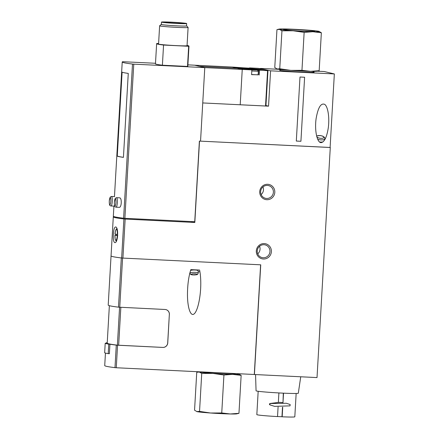 <?xml version="1.0" encoding="UTF-8"?>
<svg xmlns="http://www.w3.org/2000/svg" width="439" height="439" viewBox="0 0 439 439"><rect width="100%" height="100%" fill="white"/><g stroke="black" fill="none" stroke-linecap="round" stroke-linejoin="round"><path stroke-width="0.66" d="M115.018 233.971L117.345 234.525A5.471 1.18 -87.2 0 0 116.461 229.388A5.471 1.18 -87.2 0 0 115.018 233.971L115.605 230.36L116.829 228.439M115.907 234.185A6.656 1.438 -87.2 0 0 115.885 234.558A6.656 1.438 -87.2 0 0 115.858 235.15L114.952 235.156L117.279 235.71A5.471 1.18 -87.2 0 1 115.836 240.298A5.471 1.18 -87.2 0 1 114.952 235.156L115.172 239.25L116.253 241.313M255.372 69.351L262.89 69.51A35.663 1.416 -176.7 0 1 267.966 70.536L265.924 105.87A35.663 1.416 -176.7 0 1 265.716 106.013L202.747 102.945L268.542 106.167L270.583 70.827L334.342 73.939L330.106 147.466L199.383 141.089L330.282 147.509L317.018 377.578L254.411 374.516L260.739 264.821L122.915 258.088L125.164 219.072L123.902 218.979A71.332 2.832 -176.7 0 1 113.3 216.871A71.332 2.832 -176.7 0 1 113.816 216.57L113.91 216.559M121.488 257.973L121.318 257.956A71.332 2.832 -176.7 0 1 111.051 255.893A71.332 2.832 3.3 0 0 121.652 257.995L122.915 258.088M113.377 234.388C113.086 239.31 113.558 242.059 114.782 242.63C118.124 243.277 118.771 226.628 115.506 226.958C114.343 227.325 113.63 229.8 113.377 234.388M114.464 196.617L116.818 155.801A71.332 2.832 -176.7 0 0 123.43 157.381L128.27 73.417A71.332 2.832 -176.7 0 1 121.658 71.837L122.229 61.992A71.332 2.832 -176.7 0 1 122.673 61.707L155.505 63.276M123.43 157.338A71.332 2.832 -176.7 0 1 117.284 155.823L116.818 155.801L121.658 71.837M199.383 141.089L194.735 221.733L124.879 218.32L133.769 64.154L132.496 64.056A71.332 2.832 -176.7 0 1 122.229 61.992M124.879 218.32L123.606 218.227A71.332 2.832 -176.7 0 1 113.339 216.164L113.92 206.111M116.077 207.186L119.167 207.334C121.68 207.784 122.064 197.627 119.567 197.835L116.538 197.687L115.309 198.291L114.359 202.181C114.469 206.478 114.612 206.829 116.077 207.186A4.758 1.026 -87.2 0 0 117.334 202.483A4.758 1.026 -87.2 0 0 116.538 197.687M260.612 264.81L254.285 374.489L116.264 367.75L117.559 345.213L116.291 345.12A71.332 2.832 -176.7 0 1 109.931 344.214L108.762 344.154A72.517 2.875 -176.7 0 1 105.201 343.303L106.37 343.364A71.332 2.832 -176.7 0 1 106.024 343.057A71.332 2.832 -176.7 0 1 106.468 342.771L107.231 342.777M116.264 367.75L114.991 367.652A71.332 2.832 -176.7 0 1 104.723 365.588L105.448 353.06M108.762 344.154L108.213 353.642L109.382 353.702L109.931 344.214M109.366 305.687L107.209 343.122A70.141 2.782 -176.7 0 0 117.389 345.164L162.792 347.414A4.758 4.637 -76.5 0 0 167.698 342.897L167.753 342.908A4.758 4.637 -76.5 0 1 162.842 347.425L117.559 345.213M167.698 342.897L169.344 314.434L167.753 342.908M113.3 216.871L111.051 255.888A71.332 2.832 -176.7 0 1 111.051 255.888L108.208 305.105A71.332 2.832 3.3 0 0 118.481 307.168L165.031 309.479A4.758 4.637 -76.5 0 1 169.394 314.445M165.838 309.588A4.758 4.637 -76.5 0 1 169.344 314.434M176.187 23.322A9.867 0.39 -176.7 0 1 164.23 22.246A9.867 0.39 -176.7 0 1 174.102 22.427A9.867 0.39 -176.7 0 1 183.93 23.382A9.867 0.39 -176.7 0 1 176.187 23.322M246.208 69.324L241.45 68.896L245.379 68.967L249.286 69.346L246.208 69.324M258.143 74.773L251.591 74.646L251.865 69.905L250.91 69.658L267.752 70.674A35.663 1.416 -176.7 0 0 267.966 70.536M255.372 69.285L237.543 68.264L242.476 69.444L251.865 69.905M259.246 75.02L259.515 70.278M249.539 68.188L249.555 67.891L257.858 68.308A35.663 1.416 -176.7 0 1 262.934 69.329A35.663 1.416 -176.7 0 1 262.72 69.466L249.451 68.517L237.444 68.243L232.511 67.107M232.511 67.063L247.009 68.094L250.51 68.138L249.555 67.891M241.121 68.105L236.369 67.677L240.292 67.749L244.199 68.133L241.121 68.105M252.93 69.099L249.873 68.605L246.833 68.72M254.466 69.373L254.483 69.071M254.587 69.099L254.571 69.373M194.724 65.213L232.275 67.046L237.208 68.226L199.657 66.393M199.767 66.421L237.318 68.254L242.251 69.433L204.7 67.601M265.946 105.541L268.542 106.167M240.21 104.773L242.251 69.433M260.503 68.671L270.583 70.827M313.122 71.853A17.33 0.686 -176.7 0 1 314.148 72.161A17.33 0.686 -176.7 0 1 300.556 72.034A17.33 0.686 -176.7 0 1 279.555 70.169A17.33 0.686 -176.7 0 1 280.603 69.977M317.117 71.184L324.278 71.53L334.342 73.939M260.514 68.418L279.22 69.329M300.918 141.281L304.611 77.242L299.996 77.017L296.309 141.056L300.918 141.281L296.309 141.034M321.085 142.642C317.018 142.801 314.417 130.026 316.146 118.398C318.105 107.368 320.986 102.704 324.8 104.416C328.054 106.929 329.673 118.009 328.257 128.056C326.753 137.303 324.366 142.165 321.085 142.642M251.832 69.894L257.463 70.053L258.346 71.283L258.137 74.839L251.596 74.537M242.981 69.11L247.739 69.384M237.9 67.891L242.657 68.166M190.943 221.547L194.823 222.474L199.509 141.122M125.164 219.072L194.823 222.474M264.289 243.59A7.726 7.54 103.5 0 0 257.095 254.834A7.726 7.54 103.5 0 0 270.15 255.471A7.726 7.54 103.5 0 0 264.289 243.59M267.708 184.292A7.726 7.54 103.5 0 0 260.514 195.536A7.726 7.54 103.5 0 0 273.568 196.173A7.726 7.54 103.5 0 0 267.708 184.292M187.063 45.436A47.555 1.888 -176.7 0 1 188.979 46.084L187.815 66.245A47.555 1.888 -176.7 0 1 187.502 66.437L162.397 65.213A47.555 1.888 -176.7 0 1 155.472 63.825L156.635 43.664A47.555 1.888 -176.7 0 1 156.948 43.472L158.594 43.549M187.897 64.862L194.614 65.191L204.783 67.622L200.546 141.149M133.769 64.154L204.783 67.622M188.979 46.084A47.555 1.888 -176.7 0 1 188.666 46.276L163.555 45.052L162.397 65.213M163.555 45.052A47.555 1.888 -176.7 0 1 156.635 43.664M188.666 46.276L187.502 66.437M186.526 25.824A12.808 0.51 -176.7 0 1 186.718 25.906L188.09 27.443A14.267 0.565 -176.7 0 1 188.101 27.465L187.047 45.694A14.267 0.565 -176.7 0 1 175.858 45.601A14.267 0.565 -176.7 0 1 158.567 44.054L159.615 25.824A14.267 0.565 -176.7 0 1 159.626 25.802L161.168 24.43A12.808 0.51 -176.7 0 1 161.365 24.37M176.774 23.459A12.599 0.499 -176.7 0 1 161.497 22.093A12.599 0.499 -176.7 0 1 174.107 22.318A12.599 0.499 -176.7 0 1 186.657 23.541A12.599 0.499 -176.7 0 1 176.774 23.459M186.657 23.541L186.52 25.912A12.599 0.499 -176.7 0 1 176.637 25.83A12.599 0.499 -176.7 0 1 161.36 24.463L161.497 22.093M186.718 25.906A12.808 0.51 -176.7 0 1 176.681 25.841A12.808 0.51 -176.7 0 1 161.168 24.43M188.101 27.465A14.267 0.565 -176.7 0 1 176.906 27.372A14.267 0.565 -176.7 0 1 159.615 25.824M199.586 270.051L190.844 269.623C188.682 276.372 187.557 284.554 187.464 294.185C187.437 307.629 190.553 316.876 194.115 313.907C197.682 311.13 200.804 296.846 200.782 283.44C200.771 278.205 200.371 273.744 199.586 270.051M117.284 155.823L122.108 72.183L117.284 155.823M108.213 353.642A72.517 2.875 -176.7 0 1 104.658 352.791L105.201 343.303M261.139 194.576A6.541 6.376 103.5 0 0 262.966 186.932M267.384 185.417A6.541 6.376 103.5 0 0 265.485 198.302A6.541 6.376 103.5 0 0 273.212 193.423A6.541 6.376 103.5 0 0 267.384 185.417M257.72 253.874A6.541 6.376 103.5 0 0 259.548 246.224M263.965 244.715A6.541 6.376 103.5 0 0 262.067 257.594A6.541 6.376 103.5 0 0 269.793 252.721A6.541 6.376 103.5 0 0 263.965 244.715M198.17 271.999A6.656 1.427 180 0 0 199.888 271.582M198.17 273.19A4.044 0.867 180 0 0 195.02 272.345A4.044 0.867 180 0 0 190.082 273.184C190.082 274.26 190.998 274.841 192.836 274.929C198.291 274.781 197.44 274.737 198.17 273.19L198.17 270.863A4.044 0.867 180 0 0 195.02 270.018A4.044 0.867 180 0 0 190.575 270.451M322.978 141.929A4.758 1.761 -172.1 0 1 320.711 142.077A4.758 1.761 -172.1 0 1 319.504 141.956M115.858 235.15L117.734 235.6M285.608 28.979A20.21 0.801 -176.7 0 1 305.314 29.94A20.21 0.801 -176.7 0 1 318.912 31.317A20.21 0.801 -176.7 0 1 319.164 31.383A20.21 0.801 -176.7 0 1 312.798 31.729A20.21 0.801 -176.7 0 1 293.093 30.768A20.21 0.801 -176.7 0 1 279.495 29.391A20.21 0.801 -176.7 0 1 279.253 29.084A20.21 0.801 -176.7 0 1 285.608 28.979M276.916 68.918A20.21 0.801 -176.7 0 0 276.96 68.934A20.21 0.801 -176.7 0 0 277.212 69L279.753 68.764L290.805 70.377A20.21 0.801 -176.7 0 0 310.516 71.337A20.21 0.801 -176.7 0 0 316.865 71.233L319.169 70.684L310.516 71.337L301.955 70.322L290.805 70.377A20.21 0.801 -176.7 0 1 277.212 69L274.765 67.568L276.949 29.632L279.495 29.391L281.942 30.823L293.093 30.768L304.145 32.382L312.798 31.729L321.359 32.749L318.912 31.317M302.548 31.153A15.639 0.62 -176.7 0 1 283.599 29.479A15.639 0.62 -176.7 0 1 299.239 29.737A15.639 0.62 -176.7 0 1 314.807 31.279A15.639 0.62 -176.7 0 1 302.548 31.153M279.753 68.764L281.942 30.823M301.955 70.322L304.145 32.382M319.169 70.684L321.359 32.749M230.305 413.972A20.21 0.801 3.3 0 0 236.654 413.867L238.959 413.318L230.305 413.972L221.744 412.956L210.599 413.011A20.21 0.801 3.3 0 0 230.305 413.972M197.001 411.634A20.21 0.801 3.3 0 0 210.599 413.011L199.542 411.392L196.749 411.562A20.21 0.801 3.3 0 0 197.001 411.634L194.554 410.202L196.743 372.261L199.284 372.025L201.731 373.457L212.882 373.402L223.934 375.016L232.588 374.363A20.21 0.801 3.3 0 0 238.953 374.017A20.21 0.801 3.3 0 0 238.701 373.951A20.21 0.801 3.3 0 0 236.808 373.633M198.851 371.784A20.21 0.801 3.3 0 0 199.284 372.025A20.21 0.801 3.3 0 0 212.882 373.402A20.21 0.801 3.3 0 0 232.588 374.363L241.148 375.383L238.701 373.951M202.736 371.97L202.73 372.047A16.287 0.648 3.3 0 0 222.474 373.819A16.287 0.648 3.3 0 0 235.255 373.924L235.271 373.562M241.148 375.383L238.959 413.318M223.934 375.016L221.744 412.956M201.731 373.457L199.542 411.392M258.176 391.275L256.831 414.625A19.02 0.757 3.3 0 0 277.536 416.573L278.085 406.997M278.897 392.938L278.353 402.431L269.897 403.512L269.897 404.879C269.255 404.346 269.299 403.902 270.034 403.545L286.305 403.26L290.157 404.528L290.02 405.861L274.638 406.36L269.897 404.879M296.155 393.465L294.81 416.814A19.02 0.757 3.3 0 1 282.173 416.798L282.727 407.222M283.309 393.157L282.99 402.656L283.534 393.168M282.502 407.233L281.953 416.748L277.541 416.529M255.553 374.577L256.063 390.787A21.16 0.84 3.3 0 0 256.552 390.995A21.16 0.84 3.3 0 0 279.402 392.965A21.16 0.84 3.3 0 0 298.311 393.223L300.737 376.783M282.765 402.601A32.113 31.323 103.5 0 0 278.353 402.371M121.652 257.995L123.902 218.979M123.606 218.227L132.496 64.056M114.991 367.652L116.291 345.12M265.529 106.008L267.57 70.668M265.716 106.013L267.752 70.674M253.682 69.175L253.698 68.885M258.379 74.817L258.653 70.07M258.346 71.283L251.805 70.981M119.748 307.267L122.585 258.072M118.481 307.168L121.318 257.956M118.656 345.257L120.846 307.322M117.389 345.164L119.573 307.256M194.757 273.755A2.853 0.609 180 0 0 191.399 274.529A2.853 0.609 180 0 0 196.217 274.765A2.853 0.609 180 0 0 194.757 273.755M316.612 135.914L320.448 135.541L322.819 136.161L324.476 137.319L324.865 138.691A4.758 1.761 -172.1 0 1 321.013 139.887A4.758 1.761 -172.1 0 1 317.693 139.262M316.766 136.54A3.567 1.322 -172.1 0 1 320.058 135.585A3.567 1.322 -172.1 0 1 323.812 137.193A3.567 1.322 -172.1 0 1 320.953 138.334A3.567 1.322 -172.1 0 1 316.837 136.792M110.99 205.968A4.758 1.026 -87.2 0 0 112.252 201.271A4.758 1.026 -87.2 0 0 111.457 196.469L110.222 197.073L109.273 200.969C109.382 205.26 109.53 205.611 110.99 205.968L114.019 206.116M109.3 200.98A3.567 0.774 -87.2 0 0 110.266 204.333A3.567 0.774 -87.2 0 0 110.623 198.17A3.567 0.774 -87.2 0 0 109.3 200.98M114.387 202.198A3.567 0.774 -87.2 0 0 115.353 205.551A3.567 0.774 -87.2 0 0 115.709 199.388A3.567 0.774 -87.2 0 0 114.387 202.198M106.008 343.342L106.024 343.057M248.666 69.038L254.417 69.373M243.678 67.853L249.445 68.182M190.082 272.136L190.082 273.184M324.865 138.691L324.706 139.843M114.546 196.623L111.457 196.469M279.253 29.084L277.81 29.38M280.631 69.499L280.576 70.449M313.15 71.376L313.095 72.32M198.757 371.778L197.599 372.014"/></g></svg>

